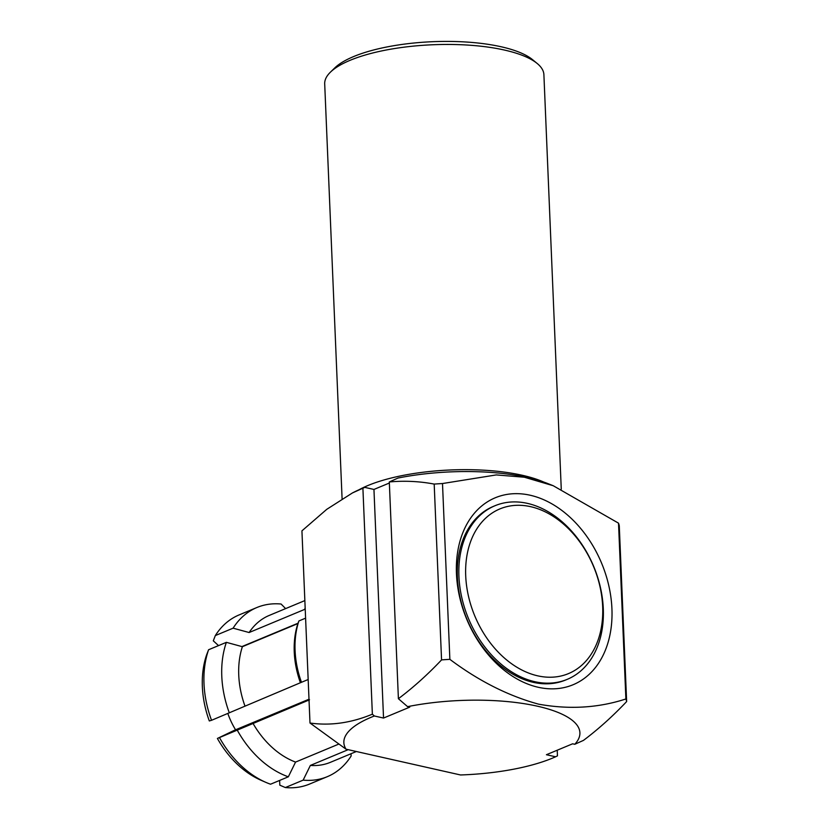 <?xml version="1.0" encoding="UTF-8"?>
<svg xmlns="http://www.w3.org/2000/svg" width="829" height="829" viewBox="0 0 829 829"><rect width="100%" height="100%" fill="white"/><g stroke="black" fill="none" stroke-linecap="round" stroke-linejoin="round"><path stroke-width="1.24" d="M211.54 720.297L301.466 682.298A81.967 59.108 -112.6 0 1 295.072 650.475A81.967 59.108 -112.6 0 1 298.896 620.952L297.891 623.574L242.379 646.703L226.369 642.34L208.576 649.749L206.556 655.003A86.796 62.589 -112.6 0 0 202.359 686.723A86.796 62.589 -112.6 0 0 209.322 720.95L211.54 720.297A91.615 66.061 -112.6 0 1 203.996 683.666A91.615 66.061 -112.6 0 1 208.576 649.749M301.466 682.298L308.17 679.511M300.367 682.619A79.563 57.367 -112.6 0 1 294.254 652.009A79.563 57.367 -112.6 0 1 297.891 623.574M235.571 729.8A61.481 44.331 -112.6 0 1 227.84 713.51M352.47 492.913L354.843 491.732A118.132 37.222 -2.4 0 1 361.61 488.644A118.132 37.222 -2.4 0 1 364.77 487.379L352.47 492.923L326.761 509.327L301.932 530.85L309.994 723.023L346.035 749.188L460.551 774.97A118.132 37.222 177.6 0 0 552.58 758.089A118.132 37.222 177.6 0 0 555.585 756.784L546.415 754.722L572.621 743.8L574.777 744.287L583.481 740.38C598.31 729.23 612.693 716.297 626.641 701.572A166.349 52.403 -2.4 0 0 625.885 698.971L618.517 523.161L553.223 485.721L524.353 477.224L496.26 474.924L442.499 483.535L449.867 659.345C478.665 680.93 508.239 695.863 538.591 704.163C569.202 709.686 598.3 707.956 625.885 698.971M557.223 750.214L557.461 755.851L555.585 756.784M611.926 608.755A101.252 73.014 -112.6 0 1 538.218 687.272A101.252 73.014 -112.6 0 1 456.458 573.751A101.252 73.014 -112.6 0 1 530.166 495.234A101.252 73.014 -112.6 0 1 611.926 608.755M567.264 679.334L565.72 679.977A94.019 67.802 -112.6 0 1 457.38 576.932A94.019 67.802 -112.6 0 1 493.41 506.384L494.954 505.742A94.019 67.802 67.4 0 0 458.924 576.29A94.019 67.802 67.4 0 0 567.264 679.334A94.019 67.802 67.4 0 0 603.294 608.787A94.019 67.802 67.4 0 0 494.954 505.742M465.711 575.834A89.2 64.32 67.4 0 0 537.741 675.842A89.2 64.32 67.4 0 0 602.673 606.673A89.2 64.32 67.4 0 0 530.643 506.674A89.2 64.32 67.4 0 0 465.711 575.834M330.429 72.154L334.802 67.895A104.868 33.036 -2.4 0 1 353.589 56.579A104.868 33.036 -2.4 0 1 451.981 41.45A104.868 33.036 -2.4 0 1 532.477 59.605L537.192 63.481A109.697 34.559 177.6 0 0 452.997 44.497A109.697 34.559 177.6 0 0 350.076 60.32A109.697 34.559 177.6 0 0 330.429 72.154A109.697 34.559 177.6 0 0 324.699 83.874L342.087 498.726M358.884 489.825A109.697 34.559 -2.4 0 1 367.9 485.535A109.697 34.559 -2.4 0 1 543.793 482.074M561.264 489.151L543.897 74.683A109.697 34.559 177.6 0 0 537.192 63.481M553.223 485.721L547.979 483.639A118.132 37.222 -2.4 0 0 398.003 478.043L389.309 481.95L398.397 698.712L407.588 706.65L409.744 707.137L383.537 718.049L374.356 715.987L372.366 714.183L362.905 488.312M389.35 483.027L373.952 489.442L383.537 718.049M373.952 489.442L364.77 487.379M618.517 523.161A166.349 52.403 177.6 0 1 619.273 525.752L626.641 701.572M449.867 659.345A166.349 52.403 -2.4 0 0 441.556 659.905L434.189 484.084A166.349 52.403 177.6 0 1 442.499 483.535M389.309 481.95C404.542 480.582 419.505 481.286 434.189 484.084M441.556 659.905C427.609 674.63 413.215 687.562 398.397 698.712M372.366 714.183C351.185 722.971 330.388 725.914 309.994 723.023M374.356 715.987A118.132 37.222 177.6 0 0 346.035 749.188M574.777 744.287A118.132 37.222 177.6 0 0 537.441 706.204A118.132 37.222 177.6 0 0 407.588 706.65M242.317 646.682A61.481 44.331 -112.6 0 1 243.933 645.739M348.19 749.675L310.367 765.426L303.145 780.141A91.615 66.061 -112.6 0 0 327.341 776.659A91.615 66.061 -112.6 0 0 351.133 756.007L351.009 753.737M305.165 607.999L304.626 609.408L249.125 632.527L233.104 628.175L215.322 635.574L213.302 640.827L218.535 645.604M298.036 623.211L241.933 646.579M305.59 618.165L298.896 620.952M309.538 699.8L217.395 738.452L234.555 730.225L308.989 699.22M285.622 608.61L281.093 604.03A91.615 66.061 -112.6 0 0 256.897 607.512L239.104 614.921A91.615 66.061 -112.6 0 0 215.322 635.574M217.395 738.452A86.796 62.589 -112.6 0 0 260.948 780.224L265.84 782.358A91.615 66.061 -112.6 0 0 270.544 784.213L288.337 776.804L295.559 762.089L338.626 744.152M303.145 780.141L285.352 787.55L279.819 785.177L279.622 780.441M265.84 782.358A91.615 66.061 -112.6 0 1 219.602 737.81M288.337 776.804A91.615 66.061 -112.6 0 1 237.395 730.401M295.559 762.089A79.563 57.367 -112.6 0 1 252.928 723.251M309.082 701.241A79.563 57.367 -112.6 0 1 308.429 700.132M233.104 628.175A91.615 66.061 -112.6 0 1 256.897 607.512M229.322 712.888A91.615 66.061 -112.6 0 1 226.369 642.34M249.125 632.527A79.563 57.367 -112.6 0 1 269.238 615.429L304.854 600.59M244.856 705.748A79.563 57.367 -112.6 0 1 242.379 646.703M327.341 776.659L309.559 784.068A91.615 66.061 -112.6 0 1 285.352 787.55M356.366 751.509L330.419 762.317A79.563 57.367 -112.6 0 1 310.367 765.426"/></g></svg>
